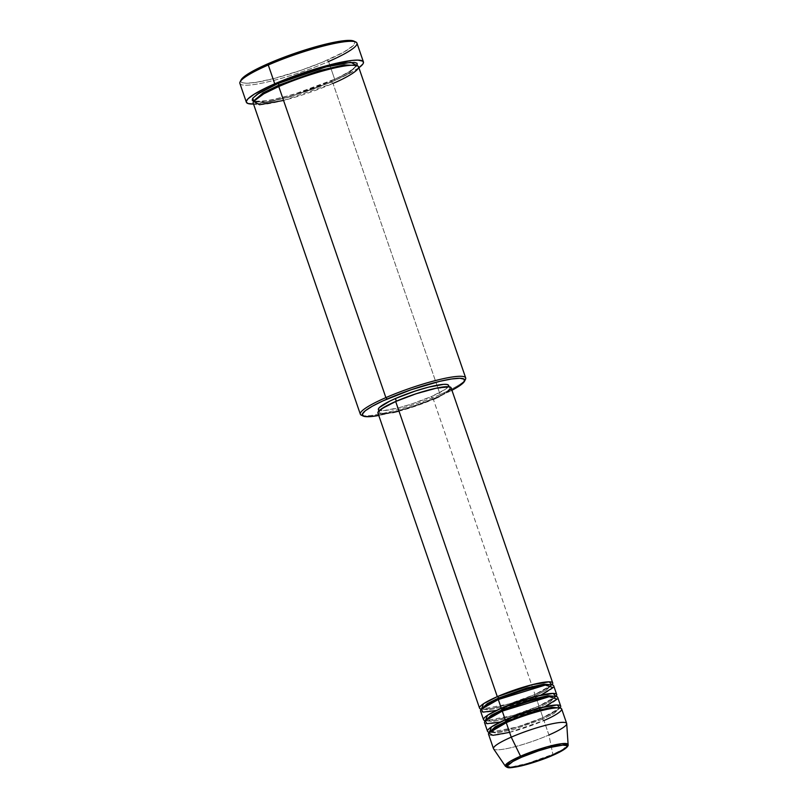 <?xml version="1.0" encoding="UTF-8"?>
<svg xmlns="http://www.w3.org/2000/svg" width="808" height="808" viewBox="0 0 808 808"><rect width="100%" height="100%" fill="white"/><g stroke="black" fill="none" stroke-linecap="round" stroke-linejoin="round"><path stroke-width="0.61" stroke-dasharray="4.04 3.03" d="M505.394 766.247L512.615 766.711L527.594 763.328L552.854 754.329A1.545 0.717 -113.5 0 1 552.712 755.339A1.545 0.717 66.5 0 0 552.854 754.329A33.189 4.959 -19 0 1 505.394 766.247M377.922 412.989A38.693 5.787 161 0 0 433.341 399.314L534.977 694.476A38.693 5.787 -19 0 0 551.915 684.861L534.977 694.476A1.545 0.717 66.5 0 0 534.846 694.506A1.545 0.717 66.5 0 0 534.714 695.961L546.117 690.305L551.723 684.83L546.117 690.305L534.714 695.961A1.545 0.717 66.5 0 0 535.967 697.365L540.895 695.122M480.548 711.05A38.693 5.787 161 0 0 535.967 697.365L538.956 706.051A38.693 5.787 -19 0 0 555.904 696.435L538.956 706.051A1.545 0.717 66.5 0 0 538.835 706.081A1.545 0.717 66.5 0 0 538.704 707.545L550.096 701.879L555.702 696.405L550.096 701.879L538.704 707.545A1.545 0.717 66.5 0 0 539.956 708.949L544.875 706.697M484.537 722.625A38.693 5.787 161 0 0 539.956 708.949L542.946 717.625A38.693 5.787 -19 0 0 559.883 708.01L542.946 717.625A1.545 0.717 66.5 0 0 542.814 717.655A1.545 0.717 66.5 0 0 542.693 719.12L554.086 713.454L559.692 707.98L554.086 713.454L542.693 719.12A1.545 0.717 66.5 0 0 543.946 720.524L548.925 734.987L552.854 754.329L548.925 734.987A38.693 5.787 -19 0 1 493.496 748.673M361.338 415.171A55.712 8.332 161 0 0 440.138 394.496L439.875 395.981A54.166 8.1 -19 0 1 378.77 415.453L396.233 411.353L416.029 405.192L435.441 397.869L451.935 390.264A54.166 8.1 -19 0 1 439.875 395.981L440.138 394.496A55.712 8.332 -19 0 1 362.529 415.554M241.067 79.952A60.358 9.029 161 0 0 267.296 80.154A60.358 9.029 161 0 0 327.311 60.125L328.563 61.529A61.903 9.262 -19 0 1 267.014 82.062A61.903 9.262 -19 0 1 240.107 81.871M357.176 65.69L346.975 73.255L332.027 80.517A1.545 0.717 66.5 0 0 331.896 80.547A1.545 0.717 66.5 0 0 331.765 82.002L348.389 73.75L356.368 65.468L348.389 73.75L331.765 82.002A1.545 0.717 66.5 0 0 333.017 83.406L440.138 394.496L333.017 83.406A55.712 8.332 161 0 0 358.57 66.832M488.517 734.199A38.693 5.787 161 0 0 543.946 720.524A1.545 0.717 -113.5 0 1 542.693 719.12A1.545 0.717 -113.5 0 1 542.814 717.655A1.545 0.717 -113.5 0 1 542.946 717.625L539.956 708.949A1.545 0.717 -113.5 0 1 538.704 707.545A1.545 0.717 -113.5 0 1 538.835 706.081A1.545 0.717 -113.5 0 1 538.956 706.051A38.693 5.787 -19 0 1 485.335 720.726L513.06 715.504L538.956 706.051L535.967 697.365A38.693 5.787 161 0 0 553.712 685.861M496.365 710.464L535.967 697.365A1.545 0.717 -113.5 0 1 534.714 695.961A1.545 0.717 -113.5 0 1 534.846 694.506A1.545 0.717 -113.5 0 1 534.977 694.476A38.693 5.787 -19 0 1 481.356 709.151L509.07 703.93L534.977 694.476L433.341 399.314L412.706 407.101L398.849 411.171M378.386 409.595A37.148 5.555 161 0 0 431.593 396.455L432.583 399.354A37.148 5.555 -19 0 1 379.376 412.484A37.148 5.555 -19 0 1 396.415 401.435L396.415 401.435A37.148 5.555 -19 0 1 449.622 388.305A37.148 5.555 -19 0 1 432.583 399.354L431.593 396.455L411.787 403.939L398.475 407.848L383.346 410.646L380.396 410.595L378.72 410.04L378.376 409.01M253.207 103.111A55.712 8.332 161 0 0 333.017 83.406A1.545 0.717 -113.5 0 1 331.765 82.002L289.628 96.96L265.064 102.343L254.177 101.162L265.064 102.343L289.628 96.96L331.765 82.002A1.545 0.717 -113.5 0 1 331.896 80.547A1.545 0.717 -113.5 0 1 332.027 80.517L307.495 89.991L282.346 97.606L262.529 101.545L255.237 101.717L252.722 100.889M239.885 83.426A61.903 9.262 161 0 0 328.563 61.529L335.037 80.346A61.903 9.262 -19 0 1 253.53 104.03L269.993 101.646L290.668 96.344L313.504 88.86L335.037 80.346L328.563 61.529A61.903 9.262 161 0 0 356.954 43.117M493.607 748.885A38.693 5.787 161 0 0 548.925 734.987L543.946 720.524A38.693 5.787 161 0 0 561.681 709.01M542.946 717.625A38.693 5.787 -19 0 1 489.325 732.3L517.039 727.079L542.946 717.625M500.344 722.039L539.956 708.949A38.693 5.787 161 0 0 557.702 697.435M548.925 734.987A38.693 5.787 161 0 0 566.711 723.705M568.115 744.653A33.189 4.959 -19 0 1 552.854 754.329L562.772 749.43L568.115 744.653M353.349 40.895L354.995 42.188L353.359 45.521L343.824 52.086L322.362 62.236L300.738 70.397L273.498 78.639L255.581 82.436L246.268 83.244L242.491 82.749L240.845 81.457L241.39 79.406M358.893 67.751A61.903 9.262 -19 0 1 335.037 80.346L348.329 74.063L358.893 67.751M357.58 64.822L352.581 69.831L336.33 78.588L292.89 94.677L268.478 100.667L253.611 101.353M464.792 380.346A55.712 8.332 -19 0 1 440.138 394.496A55.712 8.332 161 0 0 465.489 379.316M448.288 384.962L448.632 385.992L445.299 389.335L431.593 396.455A37.148 5.555 161 0 0 448.622 385.406M392.688 412.625L383.083 414.08L380.012 414.029L378.265 413.454L377.912 412.383M450.733 387.325L451.086 388.406M450.036 389.951L439.108 396.657M396.415 401.435L382.709 408.555L379.376 411.898L379.72 412.939L384.345 413.534L399.475 410.747L419.665 404.465L432.583 399.354L442.754 394.405L446.299 392.223L449.622 388.89L449.288 387.85L447.612 387.295L435.441 388.648L416.221 393.961L396.415 401.435M433.341 399.314A38.693 5.787 161 0 0 451.086 387.8M283.558 100.445L333.017 83.406M328.563 61.529L327.311 60.125A60.358 9.029 161 0 0 353.894 41.107M509.596 732.351L543.946 720.524M542.693 719.12L513.787 729.371L496.95 733.068L489.456 732.159L496.95 733.068L513.787 729.371L542.693 719.12M538.704 707.545L509.808 717.797L492.971 721.494L485.497 720.675L492.971 721.494L509.808 717.797L538.704 707.545M534.714 695.961L505.818 706.222L488.981 709.919L481.487 709.01L488.981 709.919L505.818 706.222L534.714 695.961M534.856 694.506C551.611 687.214 552.955 683.215 551.723 684.618L551.915 685.164C550.521 685.174 554.227 684.719 547.198 684.932C537.34 685.639 514.221 692.517 498.415 699.506C485.295 706.051 479.669 709.343 481.538 709.394L481.356 708.848C482.447 708.707 479.154 709.757 489.183 708.707C502.738 706.333 517.958 701.607 534.856 694.506M538.835 706.081C555.601 698.789 556.934 694.789 555.712 696.193L555.894 696.738C554.51 696.749 558.217 696.304 551.177 696.506C541.33 697.213 518.201 704.101 502.394 711.08C489.274 717.625 483.659 720.918 485.527 720.968L485.335 720.423C486.436 720.281 483.134 721.332 493.173 720.281C506.727 717.908 521.948 713.181 538.835 706.081M542.825 717.655C559.58 710.363 560.924 706.364 559.702 707.768L559.883 708.313C558.49 708.323 562.196 707.879 555.167 708.081C545.309 708.788 522.19 715.676 506.384 722.655C493.264 729.2 487.638 732.492 489.507 732.543L489.325 731.998C490.426 731.856 487.123 732.906 497.162 731.856C510.717 729.483 525.937 724.756 542.825 717.655M331.906 80.547C343.652 75.366 351.379 71.104 355.096 67.741L356.651 65.953L354.247 65.357C349.581 65.014 341.542 66.246 330.129 69.044C312.777 73.467 295.698 79.295 278.881 86.507C262.176 94.374 253.944 99.293 254.187 101.232L254.136 101.091C253.005 105.181 301.435 94.829 331.906 80.547M378.851 410.959L379.376 412.484M449.096 386.769L449.622 388.305"/><path stroke-width="1.21" d="M543.946 720.524C553.884 716.474 570.034 707.293 556.52 707.909C542.148 708.899 514.696 718.726 506.262 722.685L511.242 737.159L520.534 756.187A1.545 0.717 66.5 0 0 521.625 757.217C528.533 753.975 551.026 745.925 562.802 745.117C573.872 744.612 560.641 752.127 552.49 755.44C545.582 758.682 523.099 766.731 511.323 767.55C500.253 768.044 513.474 760.53 521.625 757.217A1.545 0.717 -113.5 0 1 520.534 756.187L510.08 761.399L505.394 766.247A33.189 4.959 -19 0 1 520.534 756.187L511.242 737.159A38.693 5.787 161 0 0 493.607 748.885L505.394 766.247C508.363 768.186 507.798 768.549 521.847 765.782L552.611 755.409A1.545 0.717 -113.5 0 1 552.49 755.44L541.471 759.803L524.23 765.166L511.323 767.55L507.374 767.034L507.081 766.146L512.949 761.439L521.625 757.217L538.522 750.834L549.884 747.491L562.802 745.117L566.741 745.622L567.034 746.511L564.196 749.359L552.49 755.44A1.545 0.717 66.5 0 0 552.621 755.409A1.545 0.717 66.5 0 0 552.712 755.339A1.545 0.717 -113.5 0 1 552.621 755.409C571.125 747.38 567.873 744.279 568.115 744.653L562.014 743.653L546.925 746.865L520.534 756.187A33.189 4.959 -19 0 1 552.026 745.531A33.189 4.959 -19 0 1 568.115 744.653L566.711 723.705A38.693 5.787 161 0 0 547.965 724.736A38.693 5.787 161 0 0 511.242 737.159L506.262 722.685A38.693 5.787 161 0 0 488.517 734.199L493.496 748.673A38.693 5.787 -19 0 1 511.242 737.159A38.693 5.787 -19 0 1 566.671 723.473A38.693 5.787 -19 0 1 548.925 734.987M498.546 698.041A1.545 0.717 66.5 0 0 497.294 696.648L531.916 684.75L549.208 681.831L551.915 684.861A38.693 5.787 -19 0 0 552.722 682.962A38.693 5.787 -19 0 0 497.294 696.648L395.668 401.475A38.693 5.787 161 0 0 377.922 412.989L479.548 708.151A38.693 5.787 -19 0 1 497.294 696.648A1.545 0.717 -113.5 0 1 498.546 698.041L527.19 687.871L543.996 684.134L551.723 684.83L543.996 684.134L527.19 687.871L498.546 698.041A1.545 0.717 -113.5 0 1 498.425 699.506A1.545 0.717 66.5 0 0 498.546 698.041L487.274 703.637L481.487 709.01L487.274 703.637L498.546 698.041M540.895 695.122L553.066 687.568L545.309 685.083L498.294 699.536A38.693 5.787 161 0 0 480.548 711.05L483.538 719.726A38.693 5.787 -19 0 1 501.283 708.222L535.896 696.324L553.197 693.405L555.904 696.435A38.693 5.787 -19 0 0 556.702 694.537A38.693 5.787 -19 0 0 501.283 708.222L498.294 699.536L501.283 708.222A1.545 0.717 -113.5 0 1 502.536 709.626A1.545 0.717 66.5 0 0 501.283 708.222L487.527 715.292L485.335 720.726A38.693 5.787 -19 0 1 483.538 719.726M555.702 696.405L547.986 695.708L531.169 699.445L502.536 709.626L531.169 699.445L547.986 695.708L555.702 696.405M544.875 706.697L557.055 699.142L549.299 696.658L502.283 711.111A38.693 5.787 161 0 0 484.537 722.625L487.527 731.311A38.693 5.787 -19 0 1 505.273 719.797L539.885 707.899L557.187 704.98L559.883 708.01A38.693 5.787 -19 0 0 560.691 706.111A38.693 5.787 -19 0 0 505.273 719.797L502.283 711.111L505.273 719.797A1.545 0.717 -113.5 0 1 506.515 721.201A1.545 0.717 66.5 0 0 505.273 719.797L491.517 726.867L489.325 732.3A38.693 5.787 -19 0 1 487.527 731.311M502.505 711.02A1.545 0.717 66.5 0 0 502.536 709.626A1.545 0.717 -113.5 0 1 502.404 711.08M559.692 707.98L551.965 707.283L535.159 711.02L506.515 721.201L535.159 711.02L551.965 707.283L559.692 707.98M506.485 722.594A1.545 0.717 66.5 0 0 506.515 721.201A1.545 0.717 -113.5 0 1 506.394 722.655M333.017 83.406C347.339 77.578 370.589 64.367 351.137 65.256C330.442 66.68 290.91 80.83 278.77 86.527L385.881 397.617A55.712 8.332 161 0 0 361.338 415.171L363.277 416.09A54.166 8.1 -19 0 1 387.133 399.021L385.881 397.617L278.77 86.527A55.712 8.332 161 0 0 253.207 103.111L360.328 414.191A55.712 8.332 -19 0 1 385.881 397.617A55.712 8.332 -19 0 1 465.691 377.912A55.712 8.332 -19 0 1 464.792 380.346M378.77 415.453A54.166 8.1 -19 0 1 363.277 416.09M363.428 61.923L356.954 43.117A61.903 9.262 161 0 0 268.276 65.004L268.529 63.509A60.358 9.029 161 0 0 241.067 79.952L240.107 81.871A61.903 9.262 -19 0 1 268.276 65.004A61.903 9.262 161 0 0 239.885 83.426L246.359 102.232A61.903 9.262 -19 0 1 274.75 83.81L268.276 65.004L274.75 83.81A61.903 9.262 -19 0 1 363.428 61.923A61.903 9.262 -19 0 1 358.893 67.751L362.873 64.044L363.438 62.903L362.873 61.176L357.873 60.105L351.965 60.449L329.947 64.822L302.01 73.275L274.75 83.81L254.621 93.93L248.036 98.788L246.359 101.252L246.359 102.212L248.046 103.545L253.53 104.03A61.903 9.262 -19 0 1 246.359 102.232M253.732 101.394L252.207 100.202L252.712 98.303L257.207 94.324L277.77 83.638A1.545 0.717 -113.5 0 1 279.023 85.042L263.044 92.92L254.106 100.677L263.044 92.92L279.023 85.042A1.545 0.717 -113.5 0 1 278.891 86.496A1.545 0.717 66.5 0 0 279.023 85.042L319.837 70.468L344.208 64.903L356.368 65.468L344.208 64.903L319.837 70.468L279.023 85.042A1.545 0.717 66.5 0 0 277.77 83.638L325.543 67.044L350.803 62.327L357.176 65.69M378.265 413.454L377.912 412.383L378.962 410.838L381.386 408.899L395.668 401.475L497.294 696.648L483.538 703.717L481.356 709.151A38.693 5.787 -19 0 1 479.548 708.151M378.72 410.04L378.376 409.01L379.386 407.525L389.88 401.081L395.415 398.536L396.334 401.182L395.415 398.536A37.148 5.555 161 0 0 378.386 409.595L378.851 410.959M362.529 415.554A55.712 8.332 -19 0 1 360.328 414.191M560.691 706.111L557.702 697.435A38.693 5.787 161 0 0 502.283 711.111L485.255 720.817L486.921 723.695L500.344 722.039M566.671 723.473L561.681 709.01A38.693 5.787 161 0 0 506.262 722.685L488.769 733.018L492.93 735.33L509.596 732.351M240.845 80.517L242.481 78.113L246.258 75.093L259.54 67.64L278.659 59.307L295.112 53.247L317.16 46.379L331.957 42.733L346.935 40.461L351.722 40.541L354.449 41.44M253.611 101.353L252.813 98.162L258.752 93.304L277.77 83.638L302.303 74.164L327.442 66.549L343.976 63.044L354.56 62.438L357.075 63.266L357.075 65.852M465.691 377.912L358.57 66.832A55.712 8.332 161 0 0 278.77 86.527L263.751 93.829L253.571 101.414L259.57 104.737L283.558 100.445M451.51 390.486L459.873 385.588L464.236 381.719L464.236 379.215L459.863 378.275L451.5 378.992L439.865 381.315L410.979 389.799L382.952 400.889L372.306 406.232L365.216 410.828L362.277 414.282L363.762 416.282L369.519 416.665L379.073 415.403M449.096 386.769L448.622 385.406A37.148 5.555 161 0 0 395.415 398.536L415.221 391.062L428.533 387.153L443.663 384.356L446.612 384.406L448.288 384.962L448.632 385.992M398.849 411.171L392.688 412.625M552.722 682.962L451.086 387.8A38.693 5.787 161 0 0 395.668 401.475L416.292 393.688L436.32 388.163L448.985 386.749L450.733 387.325L451.086 388.406L450.036 389.951M439.108 396.657L433.341 399.314M556.702 694.537L553.712 685.861A38.693 5.787 161 0 0 498.294 699.536L481.275 709.242L482.931 712.121L496.365 710.464M355.823 42.016L353.894 41.107A60.358 9.029 161 0 0 268.529 63.509L268.276 65.004A61.903 9.262 -19 0 1 355.823 42.016A61.903 9.262 -19 0 1 328.563 61.529M464.529 381.224L465.489 379.316A55.712 8.332 161 0 0 441.269 379.134A55.712 8.332 161 0 0 385.881 397.617L387.133 399.021A54.166 8.1 -19 0 1 440.986 381.053A54.166 8.1 -19 0 1 464.529 381.224A54.166 8.1 -19 0 1 451.935 390.264M489.456 732.159L495.243 726.786L506.515 721.201L495.243 726.786L489.456 732.159M485.477 720.585L491.264 715.211L502.536 709.626L491.264 715.211L485.477 720.585"/></g></svg>
